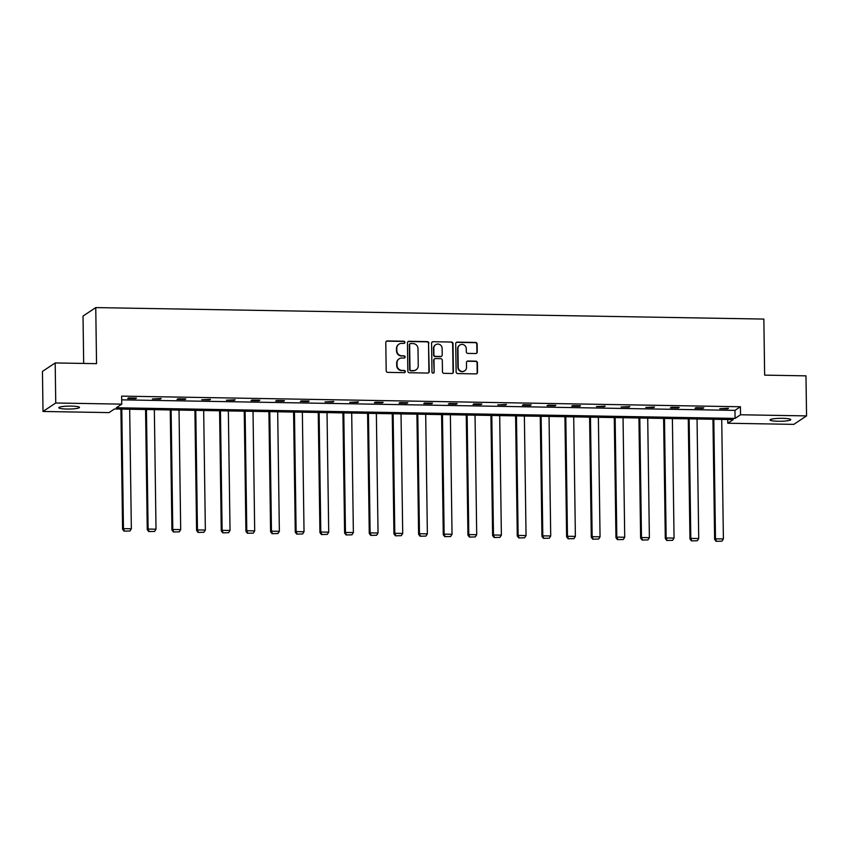 <?xml version="1.0" encoding="UTF-8"?>
<svg xmlns="http://www.w3.org/2000/svg" width="849" height="849" viewBox="0 0 849 849"><rect width="100%" height="100%" fill="white"/><g stroke="black" fill="none" stroke-linecap="round" stroke-linejoin="round"><path stroke-width="1.27" d="M404.92 342.327A1.114 1.072 56.4 0 0 403.816 341.213L387.324 340.927A1.592 1.539 56.4 0 0 385.796 342.476L386.189 370.78A1.592 1.539 56.4 0 0 387.76 372.371L404.251 372.658A1.114 1.072 56.4 0 0 405.323 371.575A1.114 1.072 56.4 0 0 404.22 370.461L402.086 370.419A5.083 4.914 56.4 0 1 397.056 365.303L397.024 362.947A5.083 4.914 56.4 0 1 401.917 358.002L404.05 358.034A1.114 1.072 56.4 0 0 405.122 356.951A1.114 1.072 56.4 0 0 404.018 355.837L401.885 355.795A5.083 4.914 56.4 0 1 396.844 350.679L396.812 348.323A5.083 4.914 56.4 0 1 401.715 343.378L403.848 343.41A1.114 1.072 56.4 0 0 404.92 342.327M404.262 343.336A1.114 1.072 56.4 0 0 403.477 341.436L386.985 341.16A1.592 1.539 56.4 0 0 386.306 341.298M404.676 372.584A1.114 1.072 56.4 0 0 403.88 370.684L402.086 370.419M404.464 357.96A1.114 1.072 56.4 0 0 403.678 356.06L401.885 355.795M778.215 421.263A10.358 1.465 -0.8 0 1 770.054 419.947A10.358 1.465 -0.8 0 1 782.619 418.334A10.358 1.465 -0.8 0 1 790.769 419.65A10.358 1.465 -0.8 0 1 778.215 421.263M66.944 409.038A10.358 1.465 -0.8 0 1 58.783 407.722A10.358 1.465 -0.8 0 1 71.348 406.109A10.358 1.465 -0.8 0 1 79.498 407.435A10.358 1.465 -0.8 0 1 66.944 409.038M475.716 353.524A1.592 1.539 56.4 0 0 477.244 351.985L477.138 344.047A1.592 1.539 56.4 0 0 475.567 342.444L457.25 342.126A1.592 1.539 56.4 0 0 455.722 343.675L456.115 371.979A1.592 1.539 56.4 0 0 457.685 373.581L476.002 373.889A1.592 1.539 56.4 0 0 477.531 372.35L477.403 362.756A1.592 1.539 56.4 0 0 475.822 361.154L467.99 361.016A1.592 1.539 56.4 0 0 466.462 362.565L466.526 367.32A4.245 4.107 56.4 0 1 460.466 370.928A4.245 4.107 56.4 0 1 458.216 367.182L457.961 348.546A4.245 4.107 56.4 0 1 464.021 344.938A4.245 4.107 56.4 0 1 466.26 348.684L466.303 351.794A1.592 1.539 56.4 0 0 467.884 353.396L475.716 353.524M43.012 411.468L42.45 371.416L55.185 362.947L96.542 363.659L95.757 307.593L763.856 319.075L764.641 375.141L805.988 375.852L806.55 415.904L793.815 424.373L727.795 423.237L733.249 419.608L114.488 408.974L109.033 412.603L43.012 411.468L55.747 402.999L121.768 404.135L116.313 407.764L735.075 418.398L740.53 414.768L806.55 415.904M55.185 362.947L55.747 402.999M121.704 399.847L734.958 410.385L740.424 406.756L121.651 396.122L121.768 404.135M740.424 406.756L740.53 414.768M428.862 343.208A1.592 1.539 56.4 0 0 427.291 341.616L408.974 341.298A1.592 1.539 56.4 0 0 407.446 342.847L407.838 371.151A1.592 1.539 56.4 0 0 409.42 372.743L427.737 373.061A1.592 1.539 56.4 0 0 429.265 371.512L428.522 343.442A1.592 1.539 56.4 0 0 426.951 341.839L408.634 341.531A1.592 1.539 56.4 0 0 407.955 341.669M433.117 341.712L451.424 342.03A1.592 1.539 56.4 0 1 453.005 343.622L453.398 371.936A1.592 1.539 56.4 0 1 451.87 373.475L444.027 373.348A1.592 1.539 56.4 0 1 442.456 371.745L442.297 360.263A1.592 1.539 56.4 0 0 440.716 358.66L435.516 358.575A1.592 1.539 56.4 0 0 433.988 360.125L434.157 372.074A1.114 1.072 56.4 0 1 432.576 373.019A1.114 1.072 56.4 0 1 431.982 372.032L431.579 343.261A1.592 1.539 56.4 0 1 433.117 341.712L451.424 342.03M95.757 307.593L83.022 316.061L83.68 363.446M727.742 419.512L727.795 423.237M734.958 410.385L735.075 418.398M727.657 408.825L719.75 408.698L728.516 408.252L727.657 408.825L727.646 408.242M702.983 408.401L695.076 408.273L695.936 407.7L703.842 407.838L702.983 408.401L702.972 407.817M678.319 407.976L670.413 407.849L671.272 407.276L679.179 407.414L678.319 407.976L678.309 407.393M653.645 407.562L645.739 407.424L654.505 406.989L653.645 407.562L653.645 406.968M628.982 407.138L621.075 407L629.841 406.565L628.982 407.138L628.971 406.544M604.308 406.713L596.401 406.575L605.167 406.14L604.308 406.713L604.308 406.119M579.644 406.289L571.738 406.151L572.597 405.578L580.504 405.716L579.644 406.289L579.634 405.695M554.97 405.864L547.064 405.726L547.934 405.153L555.84 405.291L554.97 405.864L554.97 405.27M530.307 405.44L522.4 405.302L523.26 404.729L531.166 404.867L530.307 405.44L530.296 404.856M505.643 405.015L497.737 404.877L506.503 404.442L505.643 405.015L505.633 404.432M480.969 404.591L473.063 404.453L473.922 403.88L481.829 404.018L480.969 404.591L480.959 404.007M456.306 404.166L448.399 404.028L449.259 403.455L457.165 403.593L456.306 404.166L456.295 403.583M431.632 403.742L423.725 403.604L424.585 403.031L432.491 403.169L431.632 403.742L431.621 403.158M406.968 403.317L399.062 403.179L399.921 402.606L407.828 402.744L406.968 403.317L406.958 402.734M382.294 402.893L374.388 402.755L375.247 402.182L383.154 402.32L382.294 402.893L382.294 402.309M357.631 402.468L349.724 402.33L358.49 401.895L357.631 402.468L357.62 401.885M332.957 402.044L325.05 401.906L333.816 401.471L332.957 402.044L332.957 401.46M308.293 401.619L300.387 401.492L301.246 400.919L309.153 401.046L308.293 401.619L308.283 401.036M283.619 401.195L275.713 401.068L276.583 400.495L284.489 400.622L283.619 401.195L283.619 400.611M258.956 400.77L251.049 400.643L251.909 400.07L259.815 400.208L258.956 400.77L258.945 400.187M234.292 400.357L226.386 400.219L235.152 399.783L234.292 400.357L234.282 399.762M209.618 399.932L201.712 399.794L210.478 399.359L209.618 399.932L209.607 399.338M184.955 399.508L177.048 399.37L177.908 398.797L185.814 398.934L184.955 399.508L184.944 398.913M160.281 399.083L152.374 398.945L161.14 398.51L160.281 399.083L160.27 398.489M135.617 398.659L127.711 398.521L128.57 397.948L136.477 398.085L135.617 398.659L135.607 398.064M398.966 344.174L398.627 344.397A5.083 4.914 56.4 0 0 396.472 348.546L396.812 348.323M401.545 356.028A5.083 4.914 56.4 0 1 396.504 350.913L396.472 348.546M399.168 358.798L398.828 359.021A5.083 4.914 56.4 0 0 396.674 363.17L397.024 362.947M401.747 370.652A5.083 4.914 56.4 0 1 396.706 365.537L396.674 363.17M428.405 372.913A1.592 1.539 56.4 0 0 428.915 371.745L428.522 343.442M410.714 343.527A1.114 1.072 56.4 0 0 409.642 344.609L409.993 369.453A1.114 1.072 56.4 0 0 411.096 370.578L413.346 370.61A5.083 4.914 56.4 0 0 418.239 365.664L418.005 348.684A5.083 4.914 56.4 0 0 412.964 343.569L410.714 343.527M410.12 343.707L409.77 343.93A1.114 1.072 56.4 0 0 409.303 344.843L409.642 344.609M416.084 369.814L415.745 370.047A5.083 4.914 56.4 0 1 412.996 370.843L410.746 370.801A1.114 1.072 56.4 0 1 409.642 369.686L409.303 344.843M452.549 373.327A1.592 1.539 56.4 0 0 453.058 372.159L452.655 343.856A1.592 1.539 56.4 0 0 451.084 342.253M434.667 358.83L434.317 359.053A1.592 1.539 56.4 0 0 433.648 360.347L434.157 372.074M433.499 373.082A1.114 1.072 56.4 0 0 433.818 372.297M442.127 348.355A4.245 4.107 56.4 0 0 435.622 344.747A4.245 4.107 56.4 0 0 433.828 348.207L433.913 354.776A1.592 1.539 56.4 0 0 435.495 356.378L440.695 356.463A1.592 1.539 56.4 0 0 442.223 354.914L442.127 348.355M435.622 344.747L435.282 344.97A4.245 4.107 56.4 0 0 433.478 348.44L433.828 348.207M441.544 356.219L441.204 356.442A1.592 1.539 56.4 0 1 440.344 356.697L435.144 356.601A1.592 1.539 56.4 0 1 433.574 355.009L433.478 348.44M432.767 341.945A1.592 1.539 56.4 0 0 432.088 342.094M459.755 345.076L459.415 345.31A4.245 4.107 56.4 0 0 457.611 348.78L457.961 348.546M464.721 370.79L464.382 371.024A4.245 4.107 56.4 0 1 457.876 367.405L457.611 348.78M476.682 373.74A1.592 1.539 56.4 0 0 477.191 372.573L477.053 362.979A1.592 1.539 56.4 0 0 475.482 361.387L467.64 361.25A1.592 1.539 56.4 0 0 466.961 361.398M476.395 353.386A1.592 1.539 56.4 0 0 476.905 352.208L476.798 344.269A1.592 1.539 56.4 0 0 475.217 342.667L456.9 342.359A1.592 1.539 56.4 0 0 456.231 342.508M120.908 409.091L122.585 529.203L123.445 528.64L121.778 409.101M129.685 409.239L131.351 528.768L129.939 531.007L124.06 531.134L129.939 531.007M124.4 530.912L123.445 528.64L131.351 528.768M124.06 531.134L122.585 529.203M145.572 409.515L147.248 529.627L148.108 529.054L146.442 409.526M154.348 409.664L156.014 529.192L154.603 531.432L148.724 531.559L154.603 531.432M149.063 531.336L148.108 529.054L156.014 529.192M148.724 531.559L147.248 529.627M170.246 409.94L171.923 530.052L172.782 529.479L171.116 409.95M179.022 410.088L180.688 529.617L179.266 531.856L173.398 531.983L179.266 531.856M173.737 531.761L172.782 529.479L180.688 529.617M173.398 531.983L171.923 530.052M194.909 410.364L196.586 530.476L197.446 529.903L195.779 410.375M203.686 410.513L205.352 530.041L203.94 532.281L198.061 532.408L203.94 532.281M198.401 532.185L197.446 529.903L205.352 530.041M198.061 532.408L196.586 530.476M219.583 410.789L221.26 530.901L222.12 530.328L220.443 410.799M228.349 410.937L230.026 530.466L228.604 532.705L222.725 532.832L228.604 532.705M223.075 532.61L222.12 530.328L230.026 530.466M222.725 532.832L221.26 530.901M244.247 411.203L245.923 531.325L246.783 530.752L245.117 411.224M253.023 411.362L254.689 530.89L253.278 533.13L247.399 533.257L253.278 533.13M247.738 533.034L246.783 530.752L254.689 530.89M247.399 533.257L245.923 531.325M268.91 411.627L270.598 531.75L271.457 531.177L269.78 411.648M277.687 411.786L279.363 531.315L277.941 533.543L272.062 533.681L277.941 533.543M272.412 533.459L271.457 531.177L279.363 531.315M272.062 533.681L270.598 531.75M293.584 412.052L295.261 532.174L296.121 531.601L294.454 412.073M302.361 412.211L304.027 531.739L302.615 533.968L296.736 534.106L302.615 533.968M297.076 533.872L296.121 531.601L304.027 531.739M296.736 534.106L295.261 532.174M318.248 412.476L319.924 532.599L320.795 532.026L319.118 412.497M327.024 412.625L328.701 532.164L327.279 534.392L321.4 534.53L327.279 534.392M321.75 534.297L320.795 532.026L328.701 532.164M321.4 534.53L319.924 532.599M342.922 412.901L344.598 533.023L345.458 532.45L343.792 412.922M351.698 413.049L353.364 532.588L351.953 534.817L346.074 534.955L351.953 534.817M346.413 534.721L345.458 532.45L353.364 532.588M346.074 534.955L344.598 533.023M367.585 413.325L369.262 533.448L370.122 532.875L368.455 413.346M376.362 413.474L378.028 533.013L376.616 535.241L370.737 535.379L376.616 535.241M371.087 535.146L370.122 532.875L378.028 533.013M370.737 535.379L369.262 533.448M392.259 413.75L393.936 533.872L394.796 533.299L393.129 413.771M401.036 413.898L402.702 533.437L401.29 535.666L395.411 535.804L401.29 535.666M395.751 535.57L394.796 533.299L402.702 533.437M395.411 535.804L393.936 533.872M416.923 414.174L418.599 534.297L419.459 533.724L417.793 414.185M425.699 414.323L427.365 533.862L425.954 536.09L420.075 536.228L425.954 536.09M420.425 535.995L419.459 533.724L427.365 533.862M420.075 536.228L418.599 534.297M441.597 414.599L443.274 534.721L444.133 534.148L442.467 414.609M450.373 414.747L452.039 534.286L450.617 536.515L444.749 536.653L450.617 536.515M445.088 536.419L444.133 534.148L452.039 534.286M444.749 536.653L443.274 534.721M466.26 415.023L467.937 535.146L468.797 534.573L467.13 415.034M475.037 415.172L476.703 534.711L475.291 536.939L469.412 537.077L475.291 536.939M469.752 536.844L468.797 534.573L476.703 534.711M469.412 537.077L467.937 535.146M490.934 415.448L492.611 535.57L493.471 534.997L491.794 415.458M499.7 415.596L501.377 535.125L499.955 537.364L494.076 537.502L499.955 537.364M494.426 537.268L493.471 534.997L501.377 535.125M494.076 537.502L492.611 535.57M515.598 415.872L517.274 535.995L518.134 535.422L516.468 415.883M524.374 416.021L526.04 535.549L524.629 537.788L518.75 537.926L524.629 537.788M519.089 537.693L518.134 535.422L526.04 535.549M518.75 537.926L517.274 535.995M540.261 416.297L541.949 536.409L542.808 535.846L541.131 416.307M549.038 416.445L550.714 535.974L549.292 538.213L543.413 538.34L549.292 538.213M543.763 538.117L542.808 535.846L550.714 535.974M543.413 538.34L541.949 536.409M564.935 416.721L566.612 536.833L567.472 536.271L565.805 416.732M573.712 416.87L575.378 536.398L573.966 538.637L568.087 538.765L573.966 538.637M568.427 538.542L567.472 536.271L575.378 536.398M568.087 538.765L566.612 536.833M589.599 417.146L591.275 537.258L592.146 536.685L590.469 417.156M598.375 417.294L600.052 536.823L598.63 539.062L592.751 539.189L598.63 539.062M593.101 538.966L592.146 536.685L600.052 536.823M592.751 539.189L591.275 537.258M614.273 417.57L615.949 537.682L616.809 537.109L615.143 417.581M623.049 417.719L624.715 537.247L623.304 539.486L617.425 539.614L623.304 539.486M617.764 539.391L616.809 537.109L624.715 537.247M617.425 539.614L615.949 537.682M638.936 417.995L640.613 538.107L641.473 537.534L639.806 418.005M647.713 418.143L649.379 537.672L647.967 539.911L642.088 540.038L647.967 539.911M642.438 539.815L641.473 537.534L649.379 537.672M642.088 540.038L640.613 538.107M663.61 418.408L665.287 538.531L666.147 537.958L664.48 418.43M672.387 418.568L674.053 538.096L672.641 540.335L666.762 540.463L672.641 540.335M667.102 540.24L666.147 537.958L674.053 538.096M666.762 540.463L665.287 538.531M688.274 418.833L689.95 538.956L690.81 538.383L689.144 418.854M697.05 418.992L698.716 538.521L697.305 540.76L691.426 540.887L697.305 540.76M691.776 540.664L690.81 538.383L698.716 538.521M691.426 540.887L689.95 538.956M712.948 419.257L714.625 539.38L715.484 538.807L713.818 419.279M721.724 419.417L723.39 538.945L721.968 541.174L716.1 541.312L721.968 541.174M716.439 541.078L715.484 538.807L723.39 538.945M716.1 541.312L714.625 539.38"/></g></svg>
